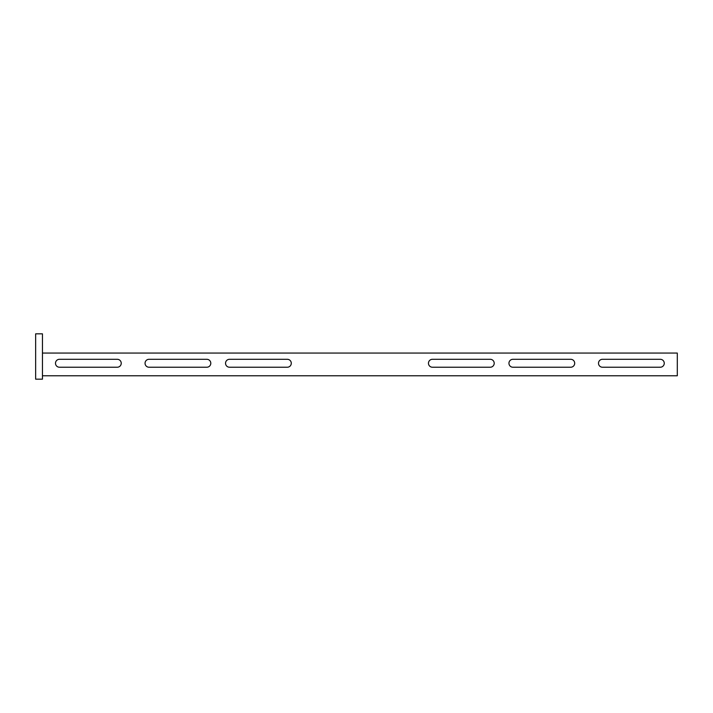 <?xml version="1.0" encoding="UTF-8"?>
<svg xmlns="http://www.w3.org/2000/svg" width="713" height="713" viewBox="0 0 713 713"><rect width="100%" height="100%" fill="white"/><g stroke="black" fill="none" stroke-linecap="round" stroke-linejoin="round"><path stroke-width="1.07" d="M677.297 373.282L677.297 374.343M657.422 367.231L660.782 367.204M42.45 375.769L677.297 375.769L677.35 375.252M602.476 367.231L660.291 367.231A3.966 3.966 0 0 0 664.258 363.265A3.966 3.966 0 0 0 660.291 359.299L602.476 359.299A3.966 3.966 0 0 0 598.501 363.265A3.966 3.966 0 0 0 602.476 367.231M512.914 367.231L570.73 367.231A3.966 3.966 0 0 0 574.696 363.265A3.966 3.966 0 0 0 570.73 359.299L512.914 359.299A3.966 3.966 0 0 0 508.948 363.265A3.966 3.966 0 0 0 512.914 367.231M432.426 367.231L490.241 367.231A3.966 3.966 0 0 0 494.207 363.265A3.966 3.966 0 0 0 490.241 359.299L432.426 359.299A3.966 3.966 0 0 0 428.46 363.265A3.966 3.966 0 0 0 432.426 367.231M229.506 367.231L287.321 367.231A3.966 3.966 0 0 0 291.287 363.265A3.966 3.966 0 0 0 287.321 359.299L229.506 359.299A3.966 3.966 0 0 0 225.54 363.265A3.966 3.966 0 0 0 229.506 367.231M149.017 367.231L206.832 367.231A3.966 3.966 0 0 0 210.798 363.265A3.966 3.966 0 0 0 206.832 359.299L149.017 359.299A3.966 3.966 0 0 0 145.051 363.265A3.966 3.966 0 0 0 149.017 367.231M59.455 367.231L117.271 367.231A3.966 3.966 0 0 0 121.237 363.265A3.966 3.966 0 0 0 117.271 359.299L59.455 359.299A3.966 3.966 0 0 0 55.489 363.265A3.966 3.966 0 0 0 59.455 367.231M42.45 353.06L677.297 353.06L677.297 375.769M35.65 379.173L42.45 379.173L42.45 333.827L35.65 333.827L35.65 379.173M677.297 374.583L677.27 373.924L677.297 374.583"/></g></svg>
